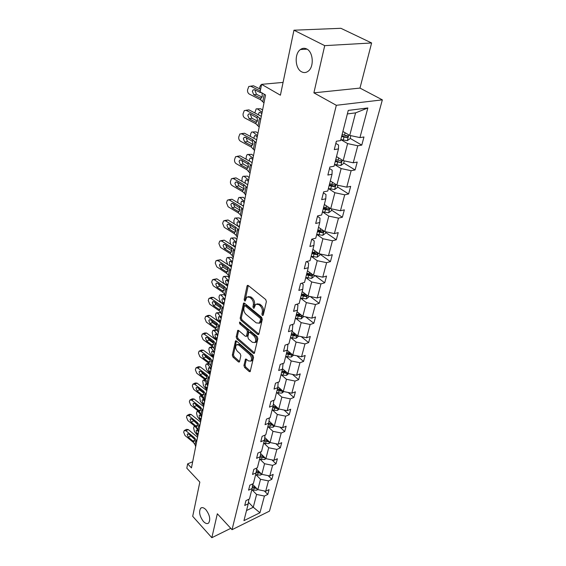 <?xml version="1.0" encoding="UTF-8"?>
<svg xmlns="http://www.w3.org/2000/svg" width="566" height="566" viewBox="0 0 566 566"><rect width="100%" height="100%" fill="white"/><g stroke="black" fill="none" stroke-linecap="round" stroke-linejoin="round"><path stroke-width="0.85" d="M205.925 509.733C203.838 507.589 202.097 507.079 200.697 508.204C198.659 511.728 199.55 516.135 203.371 521.42C205.458 523.607 207.227 524.137 208.656 522.998C210.686 519.439 209.774 515.01 205.925 509.733M306.659 48.945C304.487 47.891 302.4 48.096 300.397 49.539C294.179 53.749 295.077 68.762 301.65 71.84C303.864 72.979 306.008 72.788 308.081 71.274C314.264 67.106 313.338 51.881 306.659 48.945M262.376 315.503L263.261 315.177L266.381 301.593L265.687 299.506L248.255 285.533L247.342 285.469L247.031 286.056L244.165 299.513L244.632 300.928L245.269 300.985L246.811 297.051L249.74 297.284L251.17 298.445C252.967 300.199 253.681 302.378 253.327 304.982L252.945 306.715L253.419 308.145L254.077 308.201L255.634 304.296L258.655 304.529L260.105 305.711C261.938 307.494 262.666 309.694 262.291 312.319L261.895 314.059L262.376 315.503M293.952 30.203L340.895 28.3L371.621 42.966L324.714 45.648L293.952 30.203L280.411 95.194L261.591 84.341L260.134 91.834L265.553 95.01L191.457 467.905L187.643 463.858L186.808 468.174L199.833 482.091L192.702 516.333L211.84 537.7L230.786 528.34M243.939 365.48L244.59 367.447L249.203 371.565L250.137 371.692L253.568 357.365L252.91 355.363L236.404 340.973L235.52 340.866L232.322 355.123L232.966 357.068L238.406 361.922L239.305 362.042L239.552 361.568L240.84 355.703L240.196 353.736L237.465 351.33C235.506 348.939 235.166 346.746 236.439 344.758L238.824 345.048L249.67 354.528C251.665 356.934 252.026 359.141 250.745 361.143L248.248 360.839L246.429 359.233L245.51 359.12L243.939 365.48L245.078 365.084L245.722 367.051L250.391 371.204M324.714 45.648L313.889 92.845L336.317 105.297L232.039 529.691L217.33 513.765L211.84 537.7M257.686 334.471L258.648 334.563L258.924 334.046L262.299 319.365L261.612 317.314L244.477 303.199L243.578 303.121L240.182 318.226L240.84 320.222L257.686 334.471L258.853 334.089L242 319.868L240.84 320.222M257.87 338.645L254.332 353.389L253.384 353.283L236.85 338.907L236.199 336.933L237.748 330.403L238.647 330.502L245.333 336.246L246.252 336.346L246.521 335.836L247.42 331.782L246.755 329.78L239.751 323.816L239.482 322.054L257.197 336.614L257.87 338.645M248.849 499.24L248.233 503.797L244.738 505.473L245.955 500.613L249.465 498.95L252.111 488.529L248.58 490.177L249.839 485.189L253.377 483.548L256.101 472.851L252.535 474.464L253.823 469.341L257.403 467.735L260.197 456.741L256.596 458.326L257.919 453.062L261.534 451.484L264.4 440.192L260.77 441.742L262.129 436.329L265.779 434.787L268.73 423.177L265.058 424.691L266.459 419.123L270.145 417.623L273.18 405.673L269.473 407.145L270.916 401.421L274.63 399.964L277.757 387.675L274.015 389.104L275.493 383.203L279.25 381.788L282.469 369.138L278.684 370.525L280.212 364.454L284.005 363.089L287.323 350.064L283.502 351.394L285.073 345.14L288.908 343.824L292.318 330.403L288.455 331.683L290.082 325.238L293.952 323.978L297.468 310.147L293.57 311.371L295.24 304.727L299.152 303.525L302.782 289.261L298.841 290.422L300.56 283.566L304.515 282.427L308.258 267.711L304.275 268.808L306.057 261.733L310.048 260.664L313.911 245.474L309.892 246.5L311.725 239.199L315.764 238.201L319.748 222.516L315.687 223.464L317.583 215.915L321.658 214.995L325.783 198.793L321.672 199.656L323.639 191.86L327.756 191.025L332.016 174.271L327.863 175.05L329.893 166.984L334.06 166.234L338.461 148.908L334.273 149.594L336.367 141.245L340.576 140.594L348.253 110.412L367.85 107.957L359.955 137.595L363.966 136.979L361.773 145.115L357.776 145.766L353.241 162.789L357.21 162.074L355.094 169.949L351.132 170.691L346.746 187.162L350.672 186.363L348.628 193.975L344.708 194.803L340.456 210.75L344.347 209.866L342.366 217.245L338.482 218.151L334.372 233.588L338.227 232.633L336.303 239.779L332.454 240.755L328.471 255.719L332.292 254.693L330.424 261.619L326.617 262.666L322.754 277.17L326.54 276.074L324.728 282.795L320.957 283.906L317.208 297.971L320.957 296.817L319.203 303.334L315.467 304.508L311.831 318.156L315.538 316.946L313.84 323.271L310.14 324.495L306.609 337.746L310.281 336.48L308.633 342.628L304.968 343.902L301.536 356.771L305.18 355.462L303.574 361.426L299.945 362.749L296.612 375.251L300.221 373.9L298.657 379.694L295.063 381.067L291.823 393.221L295.395 391.821L293.881 397.452L290.316 398.867L287.167 410.683L290.705 409.246L289.233 414.729L285.703 416.18L282.639 427.677L286.148 426.198L284.712 431.533L281.217 433.025L278.231 444.204L281.705 442.69L280.312 447.883L276.845 449.411L273.944 460.3L277.382 458.75L276.024 463.809L272.593 465.365L269.77 475.971L273.18 474.393L271.85 479.317L268.454 480.902L265.702 491.231L269.076 489.625L267.789 494.429L264.414 496.042L259.964 512.754L243.946 520.642L248.233 503.797M336.317 105.297L382.354 99.857L269.473 511.133L232.039 529.691M255.69 474.471L260.523 479.289L257.841 489.632L252.662 484.404M257.841 489.632L265.702 491.231M260.523 479.289L268.454 480.902M252.74 483.845L252.111 488.529M259.638 458.92L264.563 463.724L261.81 474.343L256.582 469.172M261.81 474.343L269.77 475.971M264.563 463.724L272.593 465.365M256.731 468.032L256.101 472.851M263.699 442.966L268.709 447.748L265.879 458.651L260.608 453.536M265.879 458.651L273.944 460.3M268.709 447.748L276.845 449.411M260.827 451.795L260.197 456.741M267.867 426.573L272.968 431.327L270.06 442.534L264.739 437.49M270.06 442.534L278.231 444.204M272.968 431.327L281.217 433.025M265.044 435.098L264.4 440.192M272.147 409.727L277.34 414.461L274.354 425.972L268.991 421.005M274.354 425.972L282.639 427.677M277.34 414.461L285.703 416.18M269.366 417.934L268.73 423.177M276.548 392.415L281.84 397.12L278.769 408.956L273.413 404.11M278.769 408.956L287.167 410.683M281.84 397.12L290.316 398.867M273.817 400.282L273.18 405.673M281.076 374.621L286.467 379.291L283.311 391.46L277.871 386.663M283.311 391.46L291.823 393.221M286.467 379.291L295.063 381.067M278.189 382.192L277.757 387.675M285.731 356.311L291.228 360.945L287.974 373.468L282.512 368.77M287.974 373.468L296.612 375.251M291.228 360.945L299.945 362.749M282.66 363.57L283.042 363.896L282.469 369.138M290.521 337.47L296.124 342.069L292.778 354.953L287.252 350.333M292.778 354.953L301.536 356.771M296.124 342.069L304.968 343.902M287.238 344.397L287.861 344.913L287.323 350.064M295.452 318.078L301.169 322.627L297.723 335.9L292.084 331.315M297.723 335.9L306.609 337.746M301.169 322.627L310.14 324.495M291.929 324.636L292.82 325.351L292.318 330.403M300.532 298.105L306.362 302.605L302.817 316.274L297.065 311.739M302.817 316.274L311.831 318.156M306.362 302.605L315.467 304.508M296.733 304.267L297.935 305.208L297.468 310.147M305.76 277.524L311.71 281.967L308.06 296.06L302.187 291.575M308.06 296.06L317.208 297.971M311.71 281.967L320.957 283.906M301.643 283.255L303.199 284.436L302.782 289.261M311.159 256.313L317.236 260.693L313.465 275.218L307.472 270.796M313.465 275.218L322.754 277.17M317.236 260.693L326.617 262.666M306.652 261.577L308.633 263.02L308.258 267.711M316.719 234.43L322.924 238.746L319.04 253.738L312.92 249.373M319.04 253.738L328.471 255.719M322.924 238.746L332.454 240.755M311.774 239.185L314.236 240.918L313.911 245.474M322.457 211.861L328.804 216.099L324.785 231.565L318.538 227.277M324.785 231.565L334.372 233.588M328.804 216.099L338.482 218.151M317.469 216.375L320.023 218.108L319.748 222.516M328.386 188.556L334.867 192.716L330.721 208.691L324.339 204.475M330.721 208.691L340.456 210.75M334.867 192.716L344.708 194.803M323.384 192.85L326.002 194.548L325.783 198.793M334.499 164.487L341.135 168.562L336.855 185.061L330.325 180.929M336.855 185.061L346.746 187.162M341.135 168.562L351.132 170.691M329.504 168.541L332.178 170.203L332.016 174.271M340.824 139.618L347.609 143.594L343.187 160.652L336.508 156.605M343.187 160.652L353.241 162.789M347.609 143.594L357.776 145.766M335.822 143.41L338.567 145.03L338.461 148.908M367.85 107.957L355.582 112.875L349.731 135.416L342.897 131.468M349.731 135.416L359.955 137.595M313.889 92.845L359.976 88.084L371.621 42.966M359.976 88.084L382.354 99.857M283.078 82.403L261.591 84.341M192.681 461.75L187.643 463.858M246.521 510.532L253.271 507.256L256.596 494.451L251.835 489.611M248.439 502.261L253.271 507.256L259.964 512.754M355.582 112.875L347.354 113.929M256.596 494.451L264.414 496.042M344.885 135.324L346.328 136.158M350.135 138.366L361.773 145.115M343.718 163.036L355.094 169.949M337.499 186.922L348.628 193.975M331.485 210.05L342.366 217.245M325.655 232.463L336.303 239.779M320.002 254.184L330.424 261.619M314.859 275.515L324.728 282.795M310.26 296.52L319.203 303.334M305.711 316.882L313.84 323.271M301.225 336.629L308.633 342.628M296.81 355.788L303.574 361.426M292.473 374.395L298.657 379.694M288.207 392.471L293.881 397.452M284.026 410.039L289.233 414.729M279.922 427.118L284.712 431.533M275.904 443.73L280.312 447.883M271.963 459.896L276.024 463.809M268.107 475.631L271.85 479.317M264.329 490.955L267.789 494.429M263.324 314.887L263.473 311.958C263.848 309.34 263.119 307.14 261.287 305.364L260.105 305.711M256.971 303.822L259.829 304.183L261.287 305.364M248.141 296.598L250.915 296.945L252.344 298.105C254.141 299.853 254.863 302.032 254.502 304.635L254.346 307.515M248.262 285.54L245.34 299.181L245.545 300.277M244.484 303.199L241.342 317.873L242 319.868M260.622 319.627L260.148 318.191L245.135 305.789L244.498 305.739L243.904 307.925C243.571 310.479 244.279 312.63 246.04 314.371L256.235 322.882L259.285 323.151L260.622 319.627L261.796 319.266L261.322 317.83L260.148 318.191M244.823 305.64L246.302 305.449L261.322 317.83M259.15 323.264L260.452 322.783L261.379 321.078L260.211 321.446M261.796 319.266L261.379 321.078M238.647 330.502L237.345 336.565L237.996 338.532L254.587 352.936M246.988 336.105L247.682 335.461L248.573 331.414L247.915 329.412L240.904 323.462L239.751 323.816M240.423 322.387L240.904 323.462M252.379 342.296L254.905 342.564C256.249 340.491 255.896 338.235 253.851 335.808L249.924 332.475L248.998 332.376L248.722 332.893L247.823 336.947L248.481 338.949L252.379 342.296M256.065 342.182L254.905 342.564L256.065 342.182C257.403 340.109 257.056 337.86 255.011 335.433L253.851 335.808M249.429 332.242L251.085 332.101L255.011 335.433M245.255 359.601L246.394 359.205L245.078 365.084M250.83 361.115L251.891 360.747C253.172 358.745 252.811 356.538 250.816 354.139L249.67 354.528M237.494 344.411L239.97 344.673L250.816 354.139M235.251 341.369L236.397 340.994L233.461 354.74L234.098 356.686L239.56 361.554M350.842 135.649L350.05 138.691L347.227 140.686L340.838 139.569M261.945 92.902L262.32 96.361L261.464 97.861L259.999 97.904L253.759 94.777L252.365 91.338L253.129 89.93L254.721 89.761L260.424 92.598M341.623 136.484L346.972 137.658L348.019 135.96L342.119 134.531M259.461 88.728L259.801 86.916L260.834 84.992L261.506 84.787M346.972 137.658L341.822 135.713M263.989 102.899L260.601 99.758L249.302 94.076C247.929 93.185 247.356 91.763 247.568 89.803L248.814 86.464L250.773 86.258L260.296 90.977M260.622 89.301L253.518 85.791L250.773 86.258M250.561 86.166L253.518 85.791M255.372 90.086L255.103 90.857L256.497 94.289L262.093 97.083M262.56 110.101L260.735 108.764L256.165 108.87L254.813 112.896M262.115 112.33L257.452 108.913M344.277 160.886L343.59 163.524L340.81 165.513L334.513 164.437M335.277 161.452L340.541 162.605L341.574 160.963L335.758 159.562M258.322 114.707L259.178 112.471L260.233 112.507L261.846 113.695M257.311 108.821L260.735 108.764M261.718 113.603L261.605 114.884M340.541 162.605L335.482 160.638M257.954 133.272L256.172 131.899L251.629 132.034L250.717 133.746L250.342 136.349M257.488 135.614L252.924 132.097M337.923 185.287L337.336 187.551L334.591 189.539L328.393 188.506M329.129 185.613L334.308 186.745L335.334 185.16L329.596 183.787M253.794 138.203L254.594 135.663L255.648 135.72L257.226 136.937M252.719 131.963L256.172 131.899M257.098 136.838L257.028 137.913M334.308 186.745L332.659 185.698L329.348 184.764M259.186 127.053L255.889 123.798L244.802 117.99C243.458 117.091 242.885 115.683 243.09 113.78L244.271 110.589L246.231 110.405L257.381 116.171L257.056 117.82L257.558 120.537L256.759 121.952L255.294 121.98L249.174 118.782L247.802 115.4L248.516 114.07L250.101 113.922L257.056 117.82M261.322 116.32L248.948 109.875L246.231 110.405M260.714 119.391L257.381 116.171M245.899 110.271L248.948 109.875M250.703 114.233L250.512 114.848L251.877 118.223L257.403 121.096M254.537 150.464L251.318 147.103L240.437 141.182C239.121 140.269 238.555 138.889 238.753 137.036L239.864 133.986L241.824 133.824L252.769 139.71L252.45 141.309L252.945 143.969L252.203 145.306L250.731 145.321L244.724 142.059L243.373 138.727L244.038 137.474L245.63 137.34L252.45 141.309M256.653 139.809L244.512 133.229L241.824 133.824M256.009 143.035L252.769 139.71M241.385 133.647L244.512 133.229M246.189 137.644L247.406 141.436L252.839 144.38M253.483 155.756L251.736 154.348L247.236 154.504L246.373 156.131L246.04 159.131M252.995 158.211L248.531 154.596M331.782 208.911L331.287 210.814L328.577 212.809L322.471 211.804M323.186 209.01L328.28 210.12L329.292 208.585L323.632 207.234M249.443 161.02L249.45 159.456L250.144 158.162L251.198 158.239L252.74 159.492M248.262 154.426L251.736 154.348M252.62 159.393L252.592 160.263M328.28 210.12L326.667 209.045L323.412 208.118M250.023 173.168L246.882 169.708L236.206 163.68C234.904 162.76 234.352 161.402 234.543 159.605L235.597 156.683L237.543 156.541L248.29 162.541L247.986 164.09L248.474 166.701L247.774 167.968L246.302 167.96L240.409 164.635L239.078 161.36L239.701 160.178L241.286 160.058L247.986 164.09M252.125 162.591L240.21 155.883L237.543 156.541M251.453 165.965L248.29 162.541M237.005 156.336L240.21 155.883M241.816 160.362L243.062 163.956L248.41 166.956M249.146 177.583L247.434 176.146L242.97 176.323L242.156 177.858L241.908 181.261M248.637 180.144L244.264 176.443M325.825 231.784L325.422 233.355L322.747 235.343L316.734 234.374M317.42 231.664L322.443 232.753L323.434 231.275L317.859 229.952M245.262 183.2L245.177 181.233L245.828 180.009L246.882 180.101L248.389 181.389M243.939 176.231L247.434 176.146M248.283 181.297L248.276 181.969M322.443 232.753L320.858 231.664L317.653 230.744M245.644 195.199L244.632 193.48L242.581 191.655L232.095 185.528C230.822 184.594 230.277 183.257 230.461 181.509L231.452 178.714L233.397 178.594L243.946 184.693L243.649 186.193L244.137 188.754L243.472 189.95L242.007 189.928L236.22 186.554L234.911 183.327L235.491 182.202L237.069 182.111L243.649 186.193M247.731 184.7L236.036 177.88L233.397 178.594M247.038 188.209L246.012 186.504L243.946 184.693M232.768 178.354L236.036 177.88M237.579 182.408L238.845 185.811L244.109 188.874M244.929 198.793L243.26 197.322L238.831 197.513L237.805 200.307L237.939 202.784M244.406 201.439L240.125 197.661M320.059 253.95L319.733 255.202L317.094 257.19L311.173 256.257M311.838 253.625L316.783 254.7L317.759 253.257L312.262 251.962M241.272 204.772L241.017 202.38L241.632 201.22L242.687 201.34L244.165 202.649M239.743 197.414L243.26 197.322M244.08 202.571L244.088 203.045M316.783 254.7L315.234 253.589L312.078 252.669M241.399 216.58L240.409 214.818L238.399 212.95L228.098 206.739L226.492 202.777L227.433 200.095L229.371 200.003L239.729 206.194L239.439 207.651L239.92 210.17L239.298 211.302L237.84 211.26L232.152 207.835L230.857 204.651L231.409 203.597L232.98 203.519L239.439 207.651M243.472 206.158L231.975 199.232L229.371 200.003M242.743 209.795L241.746 208.047L239.729 206.194M228.65 199.741L231.975 199.232M233.475 203.817L234.756 207.043L239.927 210.149M240.84 219.396L239.199 217.896L234.805 218.108L233.829 220.782L234.154 223.74M240.295 222.127L236.1 218.278M314.47 275.43L314.222 276.385L311.611 278.373L305.774 277.467M306.425 274.913L311.293 275.975L312.262 274.574L306.836 273.3M237.515 225.806L236.984 222.926L237.564 221.83L238.611 221.971L240.062 223.301M235.668 218.002L239.199 217.896M311.293 275.975L309.772 274.85L306.673 273.937M237.274 237.345L236.312 235.541L234.345 233.645L224.221 227.341L222.636 223.443L223.528 220.874L225.452 220.804L235.633 227.072L235.35 228.494L235.831 230.963L235.244 232.039L233.786 231.975L228.204 228.508L226.924 225.374L227.447 224.369L229.004 224.313L235.35 228.494M239.326 227.001L228.041 219.983L225.452 220.804M238.583 230.758L237.614 228.961L235.633 227.072M224.66 220.514L228.041 219.983M229.492 224.617L230.779 227.666L235.852 230.808M236.857 239.425L235.251 237.897L230.9 238.123L229.966 240.691L230.603 244.194M236.298 242.241L232.187 238.321M309.05 296.266L308.873 296.938L306.298 298.919L300.546 298.041M301.176 295.572L305.965 296.605L306.928 295.254L301.572 294.002M235.59 245.814L233.85 246.069L234.416 246.606M233.85 246.069L233.058 242.906L233.602 241.859L234.649 242.022L236.057 243.444M231.706 238.01L235.251 237.897M305.965 296.605L304.48 295.473L301.43 294.561M233.263 257.523L232.329 255.676L230.397 253.745L220.457 247.37L218.886 243.529L219.735 241.059L221.653 241.017L231.65 247.363L231.855 251.17L231.296 252.188L229.853 252.111L224.362 248.594L223.103 245.51L223.591 244.562L225.141 244.519L231.381 248.743M235.3 247.257L224.214 240.147L221.653 241.017M234.536 251.12L233.595 249.288L231.65 247.363M220.79 240.706L224.214 240.147M225.629 244.83L226.909 247.71L231.89 250.887M232.987 258.903L231.409 257.353L227.1 257.587L226.209 260.056L227.659 264.421M232.414 261.789L228.381 257.813M303.793 316.479L301.14 318.863L297.518 318.686L295.466 318.014M301.345 315.113L296.464 314.095M231.742 265.185L230.022 265.454L231.409 266.841M230.022 265.454L229.237 262.334L229.761 261.343L230.801 261.52L232.194 262.9M227.857 257.473L231.409 257.353M296.075 315.616L300.801 316.635L301.805 315.474M300.801 316.635L299.343 315.488L296.343 314.583M229.364 277.128L228.459 275.253L226.57 273.286L216.792 266.848L215.243 263.056L216.049 260.685L217.952 260.664L227.787 267.081L227.985 270.803L227.468 271.772L226.025 271.68L220.627 268.128L219.389 265.086L219.849 264.188L221.391 264.166L227.518 268.425M231.388 266.94L220.485 259.752L217.952 260.664M230.603 270.902L229.683 269.034L227.787 267.081M217.026 260.339L220.485 259.752M221.879 264.485L223.153 267.194L228.034 270.399M229.223 277.849L227.674 276.279L223.4 276.526L222.551 278.904L223.513 282.745L224.964 284.238M228.636 280.807L224.681 276.774M298.685 336.098L296.131 338.227L292.558 338.072L290.535 337.407M296.138 334.612L291.504 333.6M227.992 284.026L226.294 284.323L227.659 285.724M226.294 284.323L225.523 281.231L226.018 280.29L227.051 280.495L228.416 281.889M224.115 276.406L227.674 276.279M291.129 335.079L295.785 336.084L296.768 335.122M295.785 336.084L294.355 334.916L291.398 334.025M225.558 296.287L224.037 294.695L219.806 294.95L219.219 296.075L218.992 297.242L219.941 301.034L222.233 303.482M224.957 299.315L221.073 295.226M293.669 355.137L291.264 357.04L287.74 356.905L285.745 356.247M291.101 353.552L286.686 352.547M224.348 302.364L222.671 302.676L224.009 304.098M222.671 302.676L221.907 299.626L222.374 298.728L223.407 298.954L224.744 300.369M220.478 294.829L224.037 294.695M286.325 353.983L290.91 354.974L291.851 354.175M290.91 354.974L289.509 353.8L286.594 352.908M221.377 313.578L220.499 312.63L217.563 313.189L216.304 312.892L215.752 313.967L215.533 315.092L216.46 318.849L219.509 322.188M221.377 317.328L217.563 313.189M288.681 373.617L286.538 375.329L283.057 375.216L281.09 374.55M286.212 371.954L282.01 370.956M220.804 320.222L219.141 320.547L220.45 321.983M219.141 320.547L218.391 317.533L218.83 316.677L219.856 316.925L221.172 318.354M216.934 312.772L220.499 312.63M281.649 372.35L286.177 373.327L287.047 372.669M286.177 373.327L284.804 372.145L281.932 371.254M217.082 330.134L214.153 330.685L212.894 330.367L212.158 332.49L213.071 336.204L216.792 340.399M217.889 334.874L214.153 330.685M283.842 391.573L281.939 393.101L278.5 393.009L276.569 392.351M281.472 389.847L277.453 388.856M217.344 337.612L215.703 337.952L216.99 339.409M215.703 337.952L214.967 334.973L215.384 334.159L216.396 334.421L217.691 335.871M213.488 330.247L215.795 329.773L217.054 330.098M277.114 390.207L281.571 391.17L282.37 390.632M281.571 391.17L280.227 389.981L277.397 389.097M214.493 351.96L210.821 347.736L209.576 347.39L209.073 348.359L208.868 349.434L209.774 353.106L213.424 357.344M279.137 409.034L277.467 410.385L274.071 410.315L272.168 409.657M276.873 407.237L273.031 406.261M213.983 354.549L212.349 354.91L213.615 356.375M212.349 354.91L211.627 351.96L212.024 351.189L213.028 351.472L214.302 352.929M210.135 347.269L212.696 346.654M272.699 407.577L277.092 408.525L277.814 408.093M277.092 408.525L275.769 407.322L272.982 406.445M211.189 368.608L207.581 364.348L206.342 363.973L205.868 364.907L205.663 365.954L206.555 369.584L210.142 373.857M274.574 426.021L273.116 427.203L269.763 427.153L267.881 426.502M272.402 424.16L268.723 423.191M210.701 371.063L209.087 371.438L210.333 372.916M209.087 371.438L208.373 368.516L208.748 367.78L209.753 368.084L210.998 369.556M268.397 424.472L270.279 425.123L273.371 425.066M272.741 425.406L271.439 424.203L268.687 423.333M207.963 384.838L204.418 380.543L203.187 380.147L202.734 381.038L203.42 385.651L206.944 389.953M270.131 442.548L268.878 443.574L265.567 443.539L263.714 442.895M268.051 440.631L264.471 439.648M207.503 387.158L205.904 387.547L207.128 389.04M205.904 387.547L205.196 384.661L205.557 383.953L206.555 384.279L207.779 385.764M264.216 440.921L266.07 441.565L269.048 441.572M268.503 441.841L267.223 440.624L264.456 439.74M204.814 400.664L201.333 396.334L200.116 395.924L199.685 396.766L200.357 401.315L203.824 405.652M265.843 458.616L264.761 459.514L261.485 459.493L259.66 458.849M263.827 456.663L260.332 455.672M204.383 402.858L202.805 403.261L204.001 404.761M202.805 403.261L202.104 400.403L202.451 399.73L203.435 400.07L204.637 401.57M260.148 456.932L261.973 457.576L264.831 457.639M264.372 457.837L263.119 456.62L260.325 455.715M201.666 415.996L198.319 411.744L197.117 411.305L196.515 413.088L197.371 416.604L200.781 420.97M261.704 474.244L260.742 475.044L257.509 475.037L255.705 474.393M259.716 472.27L256.306 471.273L259.037 472.185M201.34 418.175L199.777 418.585L200.958 420.092M199.777 418.585L199.083 415.762L199.416 415.119L200.392 415.472L201.574 416.979M256.143 472.511L260.728 473.275M198.312 430.585L195.39 426.778L194.188 426.318L193.614 428.045L194.463 431.518L197.81 435.912M257.671 489.463L256.83 490.17L253.632 490.177L251.856 489.54M255.712 487.482L252.386 486.484M198.369 433.117L196.819 433.542L197.98 435.063M196.819 433.542L196.14 430.747L196.452 430.132L197.421 430.5L198.588 432.021M252.224 487.687L256.723 488.5M225.579 296.195L224.695 294.285L222.841 292.297L213.226 285.788L211.698 282.052L212.469 279.774L214.358 279.774L224.023 286.262L224.228 289.905L223.733 290.818L222.304 290.705L216.997 287.125L215.773 284.125L216.205 283.269L217.733 283.269L223.768 287.563M227.589 286.085L216.87 278.826L214.358 279.774M226.782 290.146L225.891 288.243L224.023 286.262M213.375 279.434L216.87 278.826M218.235 283.608L219.502 286.148L224.285 289.375M221.893 314.738L221.03 312.8L219.212 310.784L209.76 304.218L208.253 300.539L208.981 298.346L210.856 298.367L220.365 304.911L220.57 308.477L220.11 309.354L218.688 309.22L213.467 305.605L212.257 302.647L212.667 301.841L214.181 301.855L220.117 306.185M223.888 304.706L213.347 297.376L210.856 298.367M223.061 308.852L222.19 306.921L220.365 304.911M209.823 298.013L211.465 297.355L213.347 297.376M214.698 302.209L215.943 304.593L220.62 307.826M218.306 332.787L217.464 330.813L215.681 328.775L206.378 322.16L204.892 318.531L205.592 316.422L207.453 316.465L216.806 323.066L217.011 326.561L216.573 327.389L215.165 327.24L210.028 323.596L208.833 320.681L209.222 319.91L210.729 319.946L216.559 324.297M220.287 322.825L209.915 315.439L207.453 316.465M219.445 327.056L218.596 325.089L216.806 323.066M206.378 316.097L208.055 315.396L209.915 315.439M211.267 320.328L212.483 322.549L217.054 325.79M214.818 350.354L213.998 348.352L212.25 346.293L203.095 339.635L201.623 336.055L202.288 334.018L204.135 334.089L213.34 340.732L213.552 344.156L213.134 344.949L211.734 344.779L206.682 341.114L205.5 338.235L205.868 337.499L207.361 337.555L213.099 341.935M216.778 340.47L206.576 333.027L204.135 334.089M215.922 344.772L215.101 342.784L213.34 340.732M203.017 333.699L204.729 332.964L206.576 333.027M207.927 337.966L209.109 340.032L213.58 343.265M211.415 367.454L210.616 365.438L208.904 363.358L199.89 356.658L198.44 353.12L199.076 351.161L200.909 351.245L209.965 357.938L210.177 361.292L209.781 362.049L208.394 361.865L203.42 358.172L202.26 355.335L202.6 354.634L204.085 354.705L209.731 359.106M213.368 357.648L203.321 350.156L200.909 351.245M212.498 362.021L211.691 360.011L209.965 357.938M199.756 350.849L201.489 350.071L203.321 350.156M204.687 355.151L205.826 357.061L210.184 360.287M208.104 384.116L207.326 382.071L205.642 379.977L196.77 373.242L195.341 369.754L195.949 367.858L197.76 367.971L206.675 374.699L206.894 377.989L206.519 378.704L205.14 378.512L200.244 374.798L199.098 371.996L199.423 371.331L200.888 371.423L206.456 375.838M210.036 374.388L200.152 366.846L197.76 367.971M209.158 378.824L208.373 376.786L206.675 374.699M196.579 367.56L198.341 366.74L200.152 366.846M201.531 371.904L202.628 373.659L206.873 376.864M204.878 400.353L204.121 398.287L202.465 396.179L193.728 389.408L192.313 385.962L192.893 384.137L194.69 384.272L203.47 391.035L203.689 394.261L203.335 394.941L201.963 394.728L197.145 391L196.013 388.234L196.324 387.604L197.775 387.71L203.258 392.146M206.795 390.696L197.067 383.118L194.69 384.272M205.904 395.195L205.14 393.137L203.47 391.035M193.48 383.854L195.263 382.991L197.067 383.118M198.468 388.241L199.508 389.832L203.633 393.016M201.737 416.18L200.994 414.1L199.366 411.97L190.763 405.171L189.362 401.775L189.921 400.006L191.704 400.162L200.35 406.954L200.569 410.124L200.23 410.775L198.871 410.548L194.124 406.798L193.006 404.067L193.303 403.466L194.739 403.586L200.138 408.036M203.64 406.6L194.053 398.98L191.704 400.162M202.734 411.149L201.984 409.077L200.35 406.954M190.466 399.73L192.27 398.832L194.053 398.98M195.489 404.174L196.466 405.603L200.47 408.751M198.666 431.61L197.944 429.516L196.345 427.372L187.87 420.545L186.49 417.192L187.021 415.486L188.789 415.656L197.308 422.477L197.52 425.59L197.201 426.212L195.857 425.965L191.181 422.201L190.077 419.512L190.353 418.932L191.782 419.073L197.095 423.538M200.555 422.102L191.11 414.453L188.789 415.656M199.642 426.707L198.914 424.613L197.308 422.477M187.53 415.218L189.348 414.284L191.11 414.453M192.596 419.724L197.371 424.09M195.673 446.666L194.973 444.551L193.395 442.4L185.047 435.544L183.681 432.233L184.198 430.585L185.938 430.776L194.336 437.624L194.555 440.673L194.251 441.268L192.921 441.013L188.308 437.235L187.219 434.575L187.48 434.023L188.895 434.179L194.131 438.657M197.555 437.228L188.245 429.552L185.938 430.776M196.628 441.883L195.914 439.768L194.336 437.624M184.672 430.33L186.497 429.361L188.245 429.552M189.787 434.907L194.343 439.046M263.473 311.958L262.291 312.319M259.829 304.183L258.655 304.529M254.12 306.369L252.945 306.715M254.502 304.635L253.327 304.982M252.344 298.105L251.17 298.445M250.915 296.945L249.74 297.284M245.34 299.181L244.165 299.513M248.212 285.731L247.031 286.056M263.07 313.698L261.895 314.059M241.342 317.873L240.182 318.226M244.448 303.334L243.281 303.673M246.302 305.449L245.135 305.789M254.537 352.887L253.384 353.283M237.996 338.532L236.85 338.907M237.345 336.565L236.199 336.933M238.633 330.551L237.479 330.919M247.682 335.461L246.521 335.836M248.573 331.414L247.42 331.782M247.915 329.412L246.755 329.78M251.085 332.101L249.924 332.475M239.97 344.673L238.824 345.048M239.538 361.533L238.406 361.922M234.098 356.686L232.966 357.068M233.461 354.74L232.322 355.123M250.342 371.162L249.203 371.565M245.722 367.051L244.59 367.447M347.298 140.637L348.79 134.871M344.475 135.21L345.104 132.741M343.187 140.255L343.972 137.17M260.933 98.067L260.601 99.758M264.258 94.253L262.843 101.399M256.497 94.289L253.759 94.777M259.999 97.904L261.57 97.791M340.881 165.463L342.267 160.093M338.072 160.242L338.666 157.914M336.82 165.123L337.584 162.138M334.662 189.49L335.956 184.495M331.867 184.466L332.433 182.266M330.664 189.185L331.4 186.299M256.207 122.157L255.889 123.798M259.589 117.848L258.075 125.489M251.877 118.223L249.174 118.782M255.294 121.98L256.929 121.824M251.629 145.519L251.318 147.103M254.926 141.436L253.455 148.844M247.406 141.436L244.724 142.059M250.731 145.321L252.415 145.122M328.641 212.759L329.844 208.111M325.867 207.913L326.398 205.833M324.7 212.483L325.415 209.689M247.186 168.173L246.882 169.708M250.398 164.31L248.976 171.498M243.062 163.956L240.409 164.635M246.302 167.96L248.028 167.727M322.811 235.293L323.929 230.978M320.059 230.624L320.561 228.664M318.92 235.053L319.62 232.343M247.809 184.332L247.278 184.382M242.871 190.155L242.581 191.655M246.012 186.504L244.632 193.48M238.845 185.811L236.22 186.554M242.007 189.928L243.769 189.66M317.158 257.141L318.198 253.136M314.427 252.634L314.901 250.78M313.323 256.929L313.996 254.297M243.613 205.416L242.552 205.536M238.682 211.5L238.399 212.95M241.746 208.047L240.409 214.818M234.756 207.043L232.152 207.835M237.84 211.26L239.623 210.955M311.682 278.323L312.637 274.609M308.965 273.972L309.411 272.225M307.897 278.139L308.548 275.592M239.545 225.905L237.996 226.103M234.621 232.23L234.345 233.645M237.614 228.961L236.312 235.541M230.779 227.666L228.204 228.508M233.786 231.975L235.583 231.643M306.362 298.869L307.253 295.438M303.666 294.674L304.091 293.025M302.633 298.714L303.263 296.237M230.666 252.379L230.397 253.745M233.595 249.288L232.329 255.676M226.909 247.71L224.362 248.594M229.853 252.111L231.664 251.743M301.204 318.814L302.025 315.651M298.523 314.76L298.919 313.203M297.518 318.686L298.133 316.281M226.825 271.956L226.57 273.286M229.683 269.034L228.459 275.253M223.153 267.194L220.627 268.128M226.025 271.68L227.836 271.277M296.195 338.185L296.945 335.27M293.535 334.265L293.91 332.801M292.558 338.072L293.153 335.744M291.327 356.997L292.021 354.316M288.681 353.212L289.035 351.826M287.74 356.905L288.32 354.641M286.601 375.279L287.231 372.831M283.976 371.614L284.309 370.313M283.057 375.216L283.616 373.008M282.002 393.052L282.575 390.816M279.392 389.514L279.71 388.283M278.5 393.009L279.045 390.865M213.262 347.206L210.821 347.736M277.524 410.336L278.055 408.305M274.942 406.912L275.239 405.758M274.071 410.315L274.602 408.235M209.547 363.903L207.581 364.348M273.173 427.16L273.654 425.321M270.612 423.842L270.888 422.76M269.763 427.153L270.279 425.123M205.904 380.189L204.418 380.543M268.942 443.532L269.366 441.876M266.395 440.32L266.65 439.301M265.567 443.539L266.07 441.565M202.345 396.087L201.333 396.334M264.817 459.472L265.199 457.993M262.284 456.359L262.532 455.404M261.485 459.493L261.973 457.576M198.892 411.595L198.319 411.744M260.799 474.994L261.138 473.685M258.287 471.98L258.52 471.089M257.509 475.037L257.983 473.169M259.129 472.207L260.353 473.417M256.886 490.121L257.183 488.967M254.396 487.199L254.608 486.364M253.632 490.177L254.099 488.359M255.287 487.432L256.44 488.6M223.096 291.002L222.841 292.297M225.891 288.243L224.695 294.285M219.502 286.148L216.997 287.125M222.304 290.705L224.115 290.28M219.459 309.524L219.212 310.784M222.19 306.921L221.03 312.8M215.943 304.593L213.467 305.605M218.688 309.22L220.492 308.774M215.922 327.551L215.681 328.775M218.596 325.089L217.464 330.813M212.483 322.549L210.028 323.596M215.165 327.24L216.962 326.766M212.483 345.104L212.25 346.293M215.101 342.784L213.998 348.352M209.109 340.032L206.682 341.114M211.734 344.779L213.524 344.284M209.13 362.19L208.904 363.358M211.691 360.011L210.616 365.438M205.826 357.061L203.42 358.172M208.394 361.865L210.163 361.349M205.861 378.845L205.642 379.977M208.373 376.786L207.326 382.071M202.628 373.659L200.244 374.798M205.14 378.512L206.894 377.975M202.678 395.075L202.465 396.179M205.14 393.137L204.121 398.287M199.508 389.832L197.145 391M201.963 394.728L203.703 394.184M199.579 410.895L199.366 411.97M201.984 409.077L200.994 414.1M196.466 405.603L194.124 406.798M198.871 410.548L200.59 409.982M196.551 426.325L196.345 427.372M198.914 424.613L197.944 429.516M193.501 420.984L191.181 422.201M195.857 425.965L197.555 425.391M193.6 441.374L193.395 442.4M195.914 439.768L194.973 444.551M190.608 435.997L188.308 437.235M192.921 441.013L194.584 440.426M201.949 507.624L200.697 508.204M307.02 49.15L300.397 49.539M247.837 285.335L247.342 285.469M244.038 302.987L243.578 303.121M260.452 322.783L259.285 323.151M238.166 330.268L237.748 330.403M247.406 335.971L246.252 336.346M245.899 358.986L245.51 359.12M251.891 360.747L250.745 361.143M235.916 340.739L235.52 340.866M347.595 135.713L348.019 135.96M253.129 89.93L254.537 89.683M259.178 112.471L260.112 112.429M341.178 160.73L341.574 160.963M254.594 135.663L255.471 135.607M334.973 184.933L335.334 185.16M248.516 114.07L249.825 113.808M244.038 137.474L245.262 137.198M250.144 158.162L250.971 158.098M239.701 160.178L240.84 159.888M245.828 180.009L246.606 179.931M235.491 182.202L236.553 181.912M241.632 201.22L242.368 201.135M231.409 203.597L232.393 203.3M237.564 221.83L238.258 221.738M227.447 224.369L228.353 224.079M233.602 241.859L234.26 241.767M223.591 244.562L224.433 244.271M229.761 261.343L230.369 261.244M219.849 264.188L220.634 263.897M226.018 280.29L226.591 280.191M222.374 298.728L222.919 298.629M218.83 316.677L219.339 316.578M215.384 334.159L215.858 334.06M212.024 351.189L212.469 351.09M208.748 367.78L209.172 367.681M206.866 363.86L208.939 363.386M205.557 383.953L205.953 383.861M203.682 380.034L205.225 379.666M202.451 399.73L202.819 399.638M200.576 395.804L201.645 395.542M197.555 411.192L198.178 411.036M216.205 283.269L216.934 282.993M212.667 301.841L213.34 301.565M209.222 319.91L209.852 319.641M205.868 337.499L206.449 337.244M202.6 354.634L203.144 354.387M199.423 371.331L199.925 371.091M196.324 387.604L196.791 387.37M193.303 403.466L193.735 403.24M190.353 418.932L190.763 418.72M187.48 434.023L187.862 433.818"/></g></svg>
